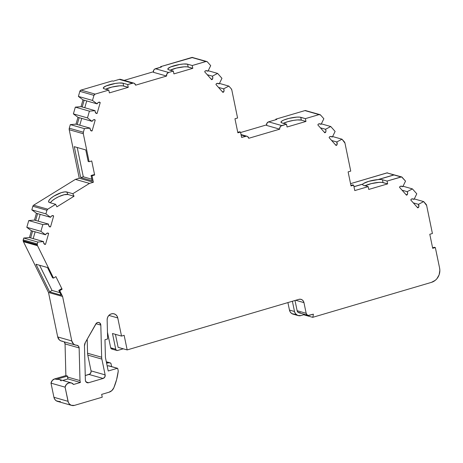 <?xml version="1.0" encoding="UTF-8"?>
<svg xmlns="http://www.w3.org/2000/svg" width="463" height="463" viewBox="0 0 463 463"><rect width="100%" height="100%" fill="white"/><g stroke="black" fill="none" stroke-linecap="round" stroke-linejoin="round"><path stroke-width="0.69" d="M86.077 381.992L88.63 382.722A2.934 2.668 -74.1 0 1 85.366 380.14L84.469 345.89A5.863 5.33 -74.1 0 1 85.302 342.568L84.469 345.89L85.366 380.14A2.934 2.668 -74.1 0 0 85.429 380.684L86.604 382.45L88.63 382.722A2.934 2.668 -74.1 0 1 85.366 380.14L84.469 345.89A5.863 5.33 -74.1 0 1 85.302 342.568L95.858 323.903A2.934 2.668 -74.1 0 1 100.818 325.107L95.968 323.724L100.818 325.107L99.62 322.827L97.994 322.433L96.426 323.18L85.302 342.568L95.858 323.903A2.934 2.668 -74.1 0 1 100.818 325.107L95.968 323.724M95.795 113.047L97.114 113.423L96.304 113.493A2.934 2.668 -74.1 0 1 95.164 111.757L96.304 113.493A2.934 2.668 -74.1 0 1 95.129 110.68L81.042 106.664L75.324 107.138L89.417 111.155L87.478 117.915L73.391 113.898L75.324 107.138L89.417 111.155L95.129 110.68L82.217 106.999L84.168 100.187L97.08 103.868A2.934 2.668 -74.1 0 1 99.568 102.109L98.104 102.607L97.08 103.868L92.484 100.436L78.397 96.426L82.993 99.858L97.08 103.868L92.484 100.436L93.943 95.355L79.856 91.338L78.397 96.426L82.993 99.858L97.08 103.868A2.934 2.668 -74.1 0 1 99.568 102.109L100.222 102.595L98.891 102.213L100.222 102.595L97.114 113.423L95.795 113.047L97.114 113.423L100.222 102.595L98.891 102.213M90.789 130.525L92.108 130.902L95.21 120.067L93.885 119.691L95.21 120.067L92.108 130.902L90.789 130.525L92.108 130.902L91.298 130.971A2.934 2.668 -74.1 0 1 90.152 129.235L91.298 130.971A2.934 2.668 -74.1 0 1 90.123 128.158L77.205 124.478L79.156 117.666L92.073 121.347L87.478 117.915L73.391 113.898L77.987 117.33L92.073 121.347A2.934 2.668 -74.1 0 1 94.562 119.581L93.098 120.079L92.073 121.347L87.478 117.915L73.391 113.898L77.987 117.33L92.073 121.347L87.478 117.915L89.417 111.155L95.129 110.68L82.217 106.999L84.168 100.187L82.993 99.858L81.042 106.664L75.324 107.138L89.417 111.155L87.478 117.915M49.223 226.482L50.542 226.858L49.732 226.922A2.934 2.668 -74.1 0 1 48.586 225.186L49.732 226.922A2.934 2.668 -74.1 0 1 48.557 224.109L35.639 220.429L37.596 213.622L50.508 217.297A2.934 2.668 -74.1 0 1 52.996 215.538L51.532 216.036L50.508 217.297A2.934 2.668 -74.1 0 1 52.996 215.538L53.65 216.024L52.996 215.538L53.65 216.024L52.319 215.648L53.65 216.024L50.542 226.858L49.223 226.482L50.542 226.858L53.65 216.024L52.319 215.648M44.217 243.955L45.536 244.331L48.638 233.502L47.313 233.12L48.638 233.502L45.536 244.331L44.217 243.955L45.536 244.331L44.72 244.4A2.934 2.668 -74.1 0 1 43.58 242.664L44.72 244.4A2.934 2.668 -74.1 0 1 43.545 241.588L30.633 237.907L32.584 231.095L45.501 234.776L40.906 231.344L26.813 227.327L28.752 220.567L42.845 224.584L40.906 231.344L26.813 227.327L31.409 230.759L45.501 234.776A2.934 2.668 -74.1 0 1 47.984 233.011L46.52 233.508L45.501 234.776L40.906 231.344L26.813 227.327L31.409 230.759L45.501 234.776L40.906 231.344L42.845 224.584L40.906 231.344M413.326 202.887L418.442 204.345A2.934 2.668 -74.1 0 1 418.5 207.488L417.753 207.875L418.5 207.488L418.807 206.706L418.442 204.345L413.326 202.887L418.442 204.345A2.934 2.668 -74.1 0 1 418.5 207.488L417.753 207.875L410.779 200.016L417.753 207.875L410.779 200.016L411.167 199.217A2.934 2.668 -74.1 0 1 414.055 199.397L416.781 193.812L412.429 188.904L416.781 193.812L414.055 199.397L412.655 198.847L411.167 199.217A2.934 2.668 -74.1 0 1 414.055 199.397L416.781 193.812L412.429 188.904L403.036 186.23L412.429 188.904L407.185 191.659L402.075 190.2L407.185 191.659A2.934 2.668 -74.1 0 1 407.243 194.801L405.785 194.385L407.243 194.801L407.643 193.193L407.185 191.659L402.075 190.2M37.596 213.622L36.421 213.287L34.47 220.099L28.752 220.567L42.845 224.584L48.557 224.109L35.639 220.429L37.596 213.622L36.421 213.287L34.47 220.099L48.557 224.109A2.934 2.668 -74.1 0 0 48.586 225.186A2.934 2.668 -74.1 0 1 48.557 224.109L42.845 224.584L28.752 220.567L26.813 227.327L28.752 220.567L34.47 220.099L35.639 220.429L37.596 213.622L50.508 217.297L45.912 213.865L46.942 210.271L32.856 206.261L31.825 209.855L45.912 213.865L50.508 217.297L37.596 213.622L36.421 213.287L31.825 209.855L45.912 213.865L46.942 210.271L32.856 206.261L31.825 209.855L45.912 213.865L50.508 217.297M217.344 83.369L219.219 83.901L217.824 83.352L216.331 83.722A2.934 2.668 -74.1 0 1 219.219 83.901L217.344 83.369L219.219 83.901L221.951 78.316L217.593 73.409L208.205 70.729M331.653 140.503L336.769 141.962A2.934 2.668 -74.1 0 1 336.827 145.104L336.08 145.492L336.827 145.104L337.128 144.323L336.769 141.962L331.653 140.503L336.769 141.962A2.934 2.668 -74.1 0 1 336.827 145.104L336.08 145.492L329.106 137.633L336.08 145.492L329.106 137.633L329.494 136.834A2.934 2.668 -74.1 0 1 332.382 137.013L335.108 131.428L330.756 126.521L335.108 131.428L332.382 137.013L330.981 136.463L329.494 136.834A2.934 2.668 -74.1 0 1 332.382 137.013L335.108 131.428L330.756 126.521L321.363 123.847L330.756 126.521L325.512 129.275L320.396 127.817L325.512 129.275A2.934 2.668 -74.1 0 1 325.57 132.418L324.106 132.001L325.57 132.418L325.969 130.809L325.512 129.275L320.396 127.817M43.545 241.588L37.833 242.056L43.545 241.588L30.633 237.907L43.545 241.588A2.934 2.668 -74.1 0 0 43.58 242.664A2.934 2.668 -74.1 0 1 43.545 241.588L37.833 242.056L23.746 238.046L29.458 237.571L30.633 237.907L32.584 231.095L31.409 230.759L29.458 237.571L30.633 237.907L32.584 231.095M414.055 199.397L412.18 198.864M207.239 74.705L212.355 76.163L207.239 74.705L212.355 76.163L217.593 73.409L212.355 76.163A2.934 2.668 -74.1 0 1 212.413 79.3L210.949 78.889L212.413 79.3L212.806 77.697L212.355 76.163L217.593 73.409L221.951 78.316L217.593 73.409M332.382 137.013L330.501 136.481M350.919 185.426L352.708 184.899L350.919 185.426L352.708 184.899L353.651 185.165L354.774 190.582L368.178 186.635L368.762 189.442L387.653 183.88L383.023 182.561L382.444 179.754L387.068 181.074L387.653 183.88L383.023 182.561L382.444 179.754L387.068 181.074L401.027 176.959L394.007 174.962L378.375 179.505L393.996 174.904L401.016 176.901A1.175 1.065 -74.1 0 1 402.046 177.196L405.53 181.126L402.798 186.711L401.404 186.161L399.91 186.531A2.934 2.668 -74.1 0 1 402.798 186.711L400.923 186.178M23.185 240.766L23.289 241.264A1.759 1.597 105.9 0 0 23.434 241.686L37.52 245.697A1.759 1.597 -74.1 0 1 37.376 245.274L37.277 244.782L23.185 240.766L23.289 241.264L37.376 245.274L37.277 244.782L23.185 240.766L23.289 241.264L37.376 245.274L37.312 243.879L23.225 239.863A1.759 1.597 105.9 0 0 23.185 240.766L23.225 239.863A1.759 1.597 105.9 0 0 23.185 240.766L37.277 244.782A1.759 1.597 -74.1 0 1 37.312 243.879L23.225 239.863L23.746 238.046L37.833 242.056L37.312 243.879L23.225 239.863L23.746 238.046L29.458 237.571L30.633 237.907M418.5 207.488L417.041 207.071M117.7 368.351L118.256 371.031L117.7 368.351L108.66 365.776L117.7 368.351L108.66 365.776L117.7 368.351L108.66 365.776L107.208 366.054L108.145 365.776L117.7 368.351L118.256 371.031A56.897 51.734 -74.1 0 1 113.84 387.762A7.622 6.933 -74.1 0 1 109.013 392.225L101.657 394.389L102.242 397.196L101.657 394.389L109.013 392.225L101.657 394.389L102.242 397.196L74.433 405.385A5.863 5.33 -74.1 0 1 71.661 405.409A5.863 5.33 -74.1 0 1 68.02 401.311L53.934 397.3A5.863 5.33 105.9 0 0 57.574 401.392L71.661 405.409M160.661 67.193L160.557 66.684L160.661 67.193L160.557 66.684L192.625 57.476A1.759 1.597 105.9 0 0 191.792 57.481L205.885 61.498A1.759 1.597 -74.1 0 1 207.418 61.938L210.694 65.63L207.968 71.215L206.567 70.665L205.08 71.036A2.934 2.668 -74.1 0 1 207.968 71.215L206.087 70.683M219.219 83.901L221.951 78.316L219.219 83.901A2.934 2.668 -74.1 0 0 216.331 83.722L215.943 84.515L216.331 83.722L215.943 84.515L222.923 92.38L223.67 91.992L222.205 91.576L223.67 91.992L224.063 90.383L223.606 88.85A2.934 2.668 -74.1 0 1 223.67 91.992L222.205 91.576M219.456 83.421L228.849 86.095L219.456 83.421L228.849 86.095L223.606 88.85L218.495 87.391L223.606 88.85A2.934 2.668 -74.1 0 1 223.67 91.992L222.923 92.38L223.67 91.992M306.489 111.033A1.759 1.597 105.9 0 0 304.949 110.593L305.788 110.588A1.759 1.597 105.9 0 0 304.949 110.593L319.042 114.61A1.759 1.597 -74.1 0 1 320.581 115.05L323.851 118.742L321.125 124.327L319.725 123.777L318.237 124.148A2.934 2.668 -74.1 0 1 321.125 124.327L319.244 123.795M336.827 145.104L335.362 144.688M241.593 137.366L245.564 136.249A2.934 2.668 -74.1 0 1 248.77 138.281L279.727 129.165A2.934 2.668 -74.1 0 1 281.77 125.583L268.621 121.838L276.752 119.442L275.815 119.176L276.752 119.442L268.621 121.838L276.752 119.442L275.815 119.176L275.919 119.691L275.815 119.176L304.949 110.593L320.581 115.05L323.851 118.742L321.125 124.327A2.934 2.668 -74.1 0 0 318.237 124.148L317.85 124.941L324.823 132.806L325.57 132.418L324.106 132.001M336.769 141.962L342.007 139.207L336.769 141.962L342.007 139.207L332.619 136.533L342.007 139.207L344.327 141.823A2.934 2.668 -74.1 0 1 344.97 143.125L350.74 171.119L348.118 171.889L351.023 185.935L353.651 185.165L351.023 185.935L348.118 171.889L350.74 171.119L348.361 159.625L350.74 171.119L348.118 171.889L351.023 185.935L353.651 185.165L354.774 190.582L368.178 186.635L363.553 185.316L362.726 184.835L362.818 184.147L353.975 186.745M418.442 204.345L423.686 201.59L418.442 204.345L423.686 201.59L414.292 198.916L423.686 201.59L426.006 204.206A2.934 2.668 -74.1 0 1 426.649 205.508L432.413 233.502L429.791 234.272L432.702 248.318L435.324 247.549L436.69 253.996L435.324 247.549L432.702 248.318L429.791 234.272L432.413 233.502L430.029 221.98L432.413 233.502L429.791 234.272L432.702 248.318L435.324 247.549L439.595 268.048L439.85 270.299L439.121 274.814L436.869 278.767L435.266 280.335L431.429 282.372L312.704 317.334L303.664 314.759A12.316 11.199 105.9 0 0 303.85 314.169A12.316 11.199 105.9 0 1 303.664 314.759A12.316 11.199 105.9 0 0 303.85 314.169M106.328 361.8L110.015 362.853A1.175 1.065 -74.1 0 1 111.016 363.71L110.356 362.911L106.328 361.8L110.015 362.853L106.461 362.454L107.914 362.865L106.623 363.247M90.123 128.158L84.405 128.627L90.123 128.158L77.205 124.478L90.123 128.158A2.934 2.668 -74.1 0 0 90.152 129.235A2.934 2.668 -74.1 0 1 90.123 128.158L84.405 128.627L70.318 124.616L76.03 124.142L77.205 124.478L79.156 117.666L77.987 117.33L76.03 124.142L77.205 124.478L79.156 117.666M394.007 174.962L378.375 179.505A10.556 2.193 -11.7 0 0 378.254 179.511L393.949 174.892L401.016 176.901L394.007 174.962L378.387 179.563A10.556 2.193 168.3 0 1 382.444 179.754L387.068 181.074L387.653 183.88L382.016 182.381L379.087 182.364L371.274 183.62L364.815 185.889M387.653 183.88L368.762 189.442L368.178 186.635L368.762 189.442L387.653 183.88L387.068 181.074L401.577 176.901L405.53 181.126L402.798 186.711A2.934 2.668 -74.1 0 0 399.91 186.531L399.523 187.324L399.91 186.531L399.523 187.324L406.502 195.189L407.243 194.801L405.785 194.385M436.661 253.99L439.595 268.048A11.731 10.666 -74.1 0 1 431.429 282.372L312.704 317.334A12.316 11.199 -74.1 0 0 313.364 314.163L309.371 315.338L313.364 314.163A12.316 11.199 -74.1 0 1 312.704 317.334A12.316 11.199 -74.1 0 0 313.364 314.163L308.323 315.419L307.345 315.06L306.17 313.301L297.13 310.725L295.006 300.493L297.13 310.725A2.934 2.668 105.9 0 0 298.948 312.774L307.988 315.349A2.934 2.668 -74.1 0 1 306.17 313.301L297.13 310.725A2.934 2.668 105.9 0 0 300.331 312.762L298.305 312.484L297.13 310.725L306.17 313.301L303.959 302.623L295.724 300.279L303.959 302.623L303.282 300.996L302.067 299.81L300.504 299.237L298.826 299.364A4.694 4.265 -74.1 0 1 301.043 299.347A4.694 4.265 -74.1 0 1 303.959 302.623L295.724 300.279M123.274 348.807L117.66 350.456A1.759 1.597 -74.1 0 1 115.738 349.235L112.48 333.505L121.52 336.08L112.48 333.505L115.738 349.235L116.444 350.294L117.66 350.456A1.759 1.597 -74.1 0 1 115.738 349.235L112.48 333.505L121.52 336.08L124.142 335.305L127.169 349.918L118.129 347.343L127.169 349.918L298.826 299.364A4.694 4.265 -74.1 0 1 303.959 302.623L306.17 313.301A2.934 2.668 -74.1 0 0 309.371 315.338A2.934 2.668 -74.1 0 1 307.988 315.349M115.437 334.35L118.129 347.343L115.437 334.35L118.129 347.343L127.169 349.918L124.142 335.305L121.52 336.08L117.764 317.936L116.989 316.015L115.617 314.562L113.823 313.769L111.855 313.746L109.974 314.493L108.44 315.911L107.451 317.815L107.144 319.939L107.642 338.974L104.968 339.761L105.419 356.927A5.863 5.33 -74.1 0 0 105.541 358.015L108.226 370.99L117.185 368.351M35.147 231.824L33.197 238.636M47.313 233.12L48.638 233.502L47.984 233.011A2.934 2.668 -74.1 0 0 45.501 234.776M40.159 214.352L38.209 221.164M81.725 118.395L79.769 125.207M93.885 119.691L95.21 120.067L94.562 119.581A2.934 2.668 -74.1 0 0 92.073 121.347M86.731 100.922L84.781 107.729M133.79 83.12L120.64 79.376A2.934 2.668 105.9 0 0 119.257 79.387L132.406 83.132A2.934 2.668 -74.1 0 1 135.607 85.169L166.57 76.054L166.923 73.843L168.613 72.471L155.458 68.727A2.934 2.668 105.9 0 0 153.421 72.309L166.57 76.054A2.934 2.668 -74.1 0 1 168.613 72.471L173.336 71.082L173.914 73.889L192.805 68.327L188.181 67.008L187.596 64.201L192.226 65.52L206.301 61.434L207.418 61.938L210.694 65.63L207.968 71.215A2.934 2.668 -74.1 0 0 205.08 71.036L204.692 71.829L205.08 71.036L204.692 71.829L211.666 79.694L212.413 79.3L210.949 78.889M241.096 134.976L245.564 136.249L241.096 134.976L245.564 136.249L241.628 137.407L240.494 132.053L237.866 132.823L234.961 118.777L237.583 118.007L235.198 106.484L237.583 118.007L234.961 118.777L237.866 132.823L240.494 132.053L241.628 137.407L246.611 136.163L247.589 136.521L248.77 138.281L279.727 129.165L279.704 128.031L280.81 126.092L286.493 124.194L281.869 122.874A10.556 2.193 168.3 0 1 280.972 122.238A10.556 2.193 168.3 0 1 288.935 118.389A10.556 2.193 168.3 0 1 300.753 117.313L301.338 120.125L297.396 119.923L293.623 120.357L287.668 121.7L283.13 123.447M237.762 132.314L239.55 131.787L237.762 132.314L239.55 131.787L240.494 132.053L237.866 132.823L234.961 118.777L237.583 118.007L231.813 90.007A2.934 2.668 -74.1 0 0 231.17 88.711L231.813 90.007A2.934 2.668 -74.1 0 0 231.17 88.711L228.849 86.095L223.606 88.85L218.495 87.391M353.958 186.664L362.836 184.054A10.556 2.193 -11.7 0 0 362.807 184.089L353.964 186.693L362.818 184.147A10.556 2.193 168.3 0 0 362.662 184.673L362.662 184.673A10.556 2.193 168.3 0 0 363.553 185.316A10.556 2.193 168.3 0 1 362.818 184.147M378.375 179.505L393.996 174.904L378.375 179.505A10.556 2.193 -11.7 0 0 378.254 179.511L393.949 174.892L386.929 172.89L393.949 174.892L378.254 179.511A10.556 2.193 -11.7 0 1 378.375 179.505L378.387 179.563A10.556 2.193 168.3 0 1 382.444 179.754L383.023 182.561A10.556 2.193 -11.7 0 0 374.538 182.926A10.556 2.193 -11.7 0 0 365.081 185.75A10.556 2.193 -11.7 0 1 374.538 182.926A10.556 2.193 -11.7 0 1 383.023 182.561M387.485 172.884A1.175 1.065 105.9 0 0 386.929 172.89L401.571 176.901M432.592 247.809L434.387 247.283L432.592 247.809L434.387 247.283L435.324 247.549M71.273 382.889L58.824 379.342A5.278 4.798 105.9 0 0 56.336 379.365L54.692 378.896A5.278 4.798 105.9 0 0 50.999 383.144L65.092 387.155A5.278 4.798 -74.1 0 1 71.273 382.889A5.278 4.798 -74.1 0 1 73.594 384.469L80.383 382.473L67.934 378.925L62.736 380.459M45.912 213.865L46.942 210.271A1.759 1.597 -74.1 0 1 47.735 209.207L33.649 205.19L75.4 179.384L79.271 178.243L93.364 182.26L89.492 183.4L75.4 179.384L79.271 178.243L69.224 129.727L69.288 128.216A2.934 2.668 105.9 0 0 69.224 129.727L83.311 133.738A2.934 2.668 -74.1 0 1 83.375 132.233L69.288 128.216L70.318 124.616L84.405 128.627L83.375 132.233L69.288 128.216L70.318 124.616L76.03 124.142L77.205 124.478M97.08 103.868L92.484 100.436L78.397 96.426L82.993 99.858L81.042 106.664L75.324 107.138L73.391 113.898L75.324 107.138M39.61 265.282L52.018 290.417L39.61 265.282L52.018 290.417L49.634 291.893L61.139 295.168L58.789 290.405L61.168 288.929L62.111 289.196L55.907 276.631L53.523 278.101L55.907 276.631L62.111 289.196L59.727 290.671L58.789 290.405L61.168 288.929L62.111 289.196L59.727 290.671L58.789 290.405L61.168 288.929L62.111 289.196L55.907 276.631L53.523 278.101L37.52 245.697A1.759 1.597 -74.1 0 1 37.376 245.274L23.289 241.264A1.759 1.597 105.9 0 0 23.434 241.686L37.52 245.697A1.759 1.597 -74.1 0 1 37.376 245.274M59.906 292.668L52.018 290.417L59.906 292.668L52.018 290.417L49.634 291.893L61.139 295.168L58.789 290.405L59.727 290.671L62.592 296.47L59.727 290.671L62.111 289.196M46.942 210.271A1.759 1.597 -74.1 0 1 47.735 209.207L33.649 205.19A1.759 1.597 105.9 0 0 32.856 206.261L46.942 210.271L47.735 209.207L55.641 204.322L56.885 206.834L74.045 196.225L67.986 194.501L64.195 194.726L58.784 196.659L55.178 198.598L52.221 200.722L50.288 202.794A10.556 3.102 -26.3 0 1 58.691 196.706A10.556 3.102 -26.3 0 1 67.986 194.501L66.747 191.983L72.807 193.713L74.045 196.225L67.986 194.501L66.747 191.983L72.807 193.713L74.045 196.225L67.986 194.501A10.556 3.102 -26.3 0 0 58.691 196.706A10.556 3.102 -26.3 0 0 50.288 202.794M77.234 147.5L83.299 176.791L80.678 177.56L92.183 180.836L91.078 175.506L93.705 174.73L94.643 175.002L91.732 160.956L89.11 161.726L88.173 161.46L85.782 149.937L74.277 146.661L80.678 177.56L74.277 146.661L85.782 149.937L88.173 161.46L89.11 161.726L88.173 161.46L85.782 149.937L74.277 146.661L80.678 177.56L83.299 176.791L77.234 147.5L83.299 176.791L91.848 179.222M92.484 100.436L93.943 95.355L79.856 91.338L78.397 96.426L92.484 100.436L93.943 95.355A1.759 1.597 -74.1 0 1 95.135 94.111L108.793 90.088L109.372 92.895L128.263 87.333L122.631 85.834L119.697 85.817L111.89 87.073L105.431 89.342M93.943 95.355A1.759 1.597 -74.1 0 1 95.135 94.111L81.042 90.094A1.759 1.597 105.9 0 0 79.856 91.338L93.943 95.355L95.135 94.111L108.793 90.088L109.372 92.895L128.263 87.333L123.638 86.014L123.054 83.207L127.684 84.526L128.263 87.333L123.638 86.014L123.054 83.207L127.684 84.526L133.454 83.051L134.432 83.409L135.607 85.169L166.57 76.054A2.934 2.668 -74.1 0 1 168.613 72.471L173.336 71.082L173.914 73.889L192.805 68.327L188.181 67.008L187.596 64.201L192.226 65.52L192.805 68.327L187.174 66.828L184.239 66.811L176.432 68.067L169.973 70.335M240.494 132.053L239.55 131.787L240.494 132.053L241.622 137.378M268.621 121.838L281.77 125.583L268.621 121.838A2.934 2.668 -74.1 0 0 266.578 125.421L279.727 129.165L266.578 125.421A2.934 2.668 -74.1 0 1 268.621 121.838L266.937 123.21L266.578 125.421L279.727 129.165A2.934 2.668 -74.1 0 1 281.77 125.583L286.493 124.194L287.072 127.001L305.962 121.439L301.338 120.125A10.556 2.193 -11.7 0 0 292.853 120.49A10.556 2.193 -11.7 0 0 283.391 123.308A10.556 2.193 -11.7 0 1 292.853 120.49A10.556 2.193 -11.7 0 1 301.338 120.125L300.753 117.313L305.383 118.632L305.962 121.439L301.338 120.125L305.962 121.439L287.072 127.001L286.493 124.194L281.869 122.874L280.966 122.203L281.643 121.208L283.79 120.044L289.01 118.372L296.818 117.116L299.752 117.133L305.383 118.632L305.962 121.439L287.072 127.001L286.493 124.194L281.869 122.874A10.556 2.193 168.3 0 1 287.083 118.893A10.556 2.193 168.3 0 1 300.753 117.313L301.338 120.125M353.651 185.165L352.708 184.899L353.651 185.165L354.774 190.582L368.178 186.635L363.553 185.316L368.178 186.635M188.181 67.008A10.556 2.193 -11.7 0 0 179.696 67.378A10.556 2.193 -11.7 0 0 170.234 70.197A10.556 2.193 -11.7 0 1 179.696 67.378A10.556 2.193 -11.7 0 1 188.181 67.008L187.596 64.201L183.655 63.998L179.887 64.438L170.633 66.932L167.953 68.628L167.809 69.091L168.706 69.763A10.556 2.193 168.3 0 1 167.814 69.126A10.556 2.193 168.3 0 1 175.772 65.277A10.556 2.193 168.3 0 1 187.596 64.201L192.226 65.52L192.805 68.327L173.914 73.889L173.336 71.082L168.706 69.763A10.556 2.193 168.3 0 1 173.926 65.781A10.556 2.193 168.3 0 1 187.596 64.201M155.458 68.727L168.613 72.471L155.458 68.727L161.494 66.95L160.557 66.684L161.494 66.95L155.458 68.727A2.934 2.668 105.9 0 0 153.421 72.309L153.774 70.092L154.503 69.236L161.494 66.95L160.557 66.684L191.792 57.481L205.885 61.498A1.759 1.597 -74.1 0 1 207.418 61.938L210.694 65.63L207.968 71.215M353.964 186.693L362.807 184.089A10.556 2.193 -11.7 0 1 362.836 184.054L362.847 184.106A10.556 2.193 168.3 0 1 378.265 179.569L378.254 179.511M393.857 174.916L386.929 172.89L393.949 174.892M362.807 184.089A10.556 2.193 -11.7 0 1 362.836 184.054L362.847 184.106A10.556 2.193 168.3 0 1 378.265 179.569L368.774 181.328L363.611 183.452M436.69 253.996L439.595 268.048A11.731 10.666 -74.1 0 1 431.429 282.372L312.704 317.334L303.664 314.759L300.915 315.569A5.863 5.33 -74.1 0 1 294.503 311.495L292.385 301.263L294.503 311.495L295.348 313.532L297.802 315.482L300.915 315.569A5.863 5.33 -74.1 0 1 298.143 315.592A5.863 5.33 -74.1 0 1 294.503 311.495L289.456 310.06A5.863 5.33 105.9 0 0 293.096 314.157L298.143 315.592M115.738 349.235L110.692 347.8A1.759 1.597 105.9 0 0 112.613 349.021L111.398 348.853L110.692 347.8L115.738 349.235L110.692 347.8A1.759 1.597 105.9 0 0 111.78 349.027L116.832 350.462M106.461 362.454L110.015 362.853A1.175 1.065 -74.1 0 1 111.016 363.71L111.624 366.615M58.98 379.388L56.336 379.365A5.278 4.798 105.9 0 1 61.145 380.927L60.167 379.99M67.523 376.066L65.879 375.603L67.523 376.066L67.546 377.056L67.523 376.066L65.879 375.603L54.692 378.896L56.336 379.365L67.523 376.066L56.336 379.365L67.523 376.066L67.934 378.925L67.546 377.056L79.989 380.598L80.383 382.473L67.934 378.925L80.383 382.473L73.594 384.469L80.383 382.473L79.989 380.598L79.138 347.921L65.052 343.905A2.934 2.668 105.9 0 0 64.102 341.821A2.934 2.668 105.9 0 1 65.052 343.905L64.305 342.018M67.934 378.925L67.546 377.056L79.989 380.598L79.138 347.921A2.934 2.668 -74.1 0 0 76.65 345.236A5.863 5.33 -74.1 0 1 71.806 340.953L73.53 344.003L74.989 344.894L76.65 345.236A2.934 2.668 -74.1 0 1 79.138 347.921L78.397 346.029L76.65 345.236A5.863 5.33 -74.1 0 1 75.446 345.051A5.863 5.33 -74.1 0 1 71.806 340.953L57.713 336.942A5.863 5.33 105.9 0 0 61.353 341.034L75.446 345.051M52.018 290.417L49.634 291.893L35.987 264.251L47.492 267.527L52.579 277.835L53.523 278.101L52.579 277.835L47.492 267.527L35.987 264.251L49.634 291.893L35.987 264.251L47.492 267.527L52.579 277.835L53.523 278.101L37.52 245.697L23.434 241.686L48.499 292.46L62.592 296.47L59.727 290.671M33.649 205.19L47.735 209.207L55.641 204.322L56.885 206.834L74.045 196.225L56.885 206.834L55.641 204.322L49.587 202.591A10.556 3.102 153.7 0 1 48.702 201.961A10.556 3.102 153.7 0 1 55.328 195.27A10.556 3.102 153.7 0 1 66.747 191.983L64.479 191.925L61.243 192.689L53.94 196.086L50.976 198.205L49.107 200.19L48.621 201.729L49.587 202.591A10.556 3.102 153.7 0 1 53.94 196.086A10.556 3.102 153.7 0 1 66.747 191.983L72.807 193.713L89.492 183.4L75.4 179.384L79.271 178.243L93.364 182.26L89.492 183.4L75.4 179.384L33.649 205.19A1.759 1.597 105.9 0 0 32.856 206.261L33.649 205.19L75.4 179.384M74.045 196.225L72.807 193.713L89.492 183.4L93.364 182.26L92.021 175.772L93.364 182.26L79.271 178.243L69.224 129.727L83.311 133.738L89.11 161.726L91.732 160.956L94.643 175.002L92.021 175.772L91.078 175.506L93.705 174.73L94.643 175.002L92.021 175.772L91.078 175.506L93.705 174.73L94.643 175.002L91.732 160.956L89.11 161.726L83.311 133.738L83.375 132.233L69.288 128.216L70.318 124.616L76.03 124.142L77.987 117.33L76.03 124.142M123.638 86.014A10.556 2.193 -11.7 0 0 115.154 86.384A10.556 2.193 -11.7 0 0 105.691 89.203A10.556 2.193 -11.7 0 1 115.154 86.384A10.556 2.193 -11.7 0 1 123.638 86.014L123.054 83.207L119.118 83.004L115.345 83.444L106.091 85.939L103.411 87.634L103.266 88.097L104.163 88.769A10.556 2.193 168.3 0 1 103.272 88.126A10.556 2.193 168.3 0 1 111.23 84.283A10.556 2.193 168.3 0 1 123.054 83.207L127.684 84.526L128.263 87.333L109.372 92.895L108.793 90.088L104.163 88.769A10.556 2.193 168.3 0 1 109.384 84.787A10.556 2.193 168.3 0 1 123.054 83.207M121.81 80.116A2.934 2.668 105.9 0 0 119.257 79.387L113.221 81.164L112.283 80.898L81.042 90.094A1.759 1.597 105.9 0 0 79.856 91.338L81.042 90.094L95.135 94.111L81.042 90.094L112.283 80.898L113.221 81.164L119.257 79.387L120.687 79.387M88.63 382.722L103.099 378.462L89.006 374.451L85.244 375.557L89.967 373.942L91.072 372.003L91.049 370.869L105.136 374.88A2.934 2.668 -74.1 0 1 103.099 378.462L88.63 382.722L103.099 378.462L104.783 377.096L105.136 374.88A2.934 2.668 -74.1 0 1 103.099 378.462L89.006 374.451A2.934 2.668 105.9 0 0 91.049 370.869L105.136 374.88L101.872 359.097A9.972 9.063 -74.1 0 1 101.657 357.245L100.818 325.107L101.657 357.245L87.565 353.234A9.972 9.063 105.9 0 0 87.779 355.086L101.872 359.097A9.972 9.063 -74.1 0 1 101.657 357.245L87.565 353.234L87.2 339.205L87.565 353.234A9.972 9.063 105.9 0 0 87.779 355.086L101.872 359.097A9.972 9.063 -74.1 0 1 101.657 357.245L100.818 325.107M407.243 194.801L406.502 195.189L399.523 187.324L406.502 195.189L407.243 194.801A2.934 2.668 -74.1 0 0 407.185 191.659L412.429 188.904L403.036 186.23M423.686 201.59L426.649 205.508L430.029 221.98L426.649 205.508A2.934 2.668 -74.1 0 0 426.006 204.206L423.686 201.59L414.292 198.916M104.968 339.761L107.642 338.974L107.144 319.939L107.642 338.974L104.968 339.761L105.419 356.927A5.863 5.33 -74.1 0 0 105.541 358.015L108.226 370.99L105.541 358.015A5.863 5.33 -74.1 0 1 105.419 356.927L104.968 339.761M118.256 371.031L116.63 379.544L113.84 387.762L111.878 390.575L109.013 392.225A7.622 6.933 -74.1 0 0 113.84 387.762A56.897 51.734 -74.1 0 0 118.256 371.031M59.299 401.566L56.289 400.819L54.779 399.332L53.934 397.3L68.02 401.311A5.863 5.33 -74.1 0 0 74.433 405.385L102.242 397.196L74.433 405.385L71.319 405.299L69.554 404.176L68.35 402.382L65.092 387.155L66.354 384.51L68.692 382.936L71.383 382.924L73.594 384.469A5.278 4.798 -74.1 0 0 68.692 382.936A5.278 4.798 -74.1 0 0 65.092 387.155L50.999 383.144L52.296 380.459L54.692 378.896A5.278 4.798 105.9 0 0 50.999 383.144L65.092 387.155L68.02 401.311L53.934 397.3L50.999 383.144L53.934 397.3A5.863 5.33 105.9 0 0 60.34 401.375M71.806 340.953L62.592 296.47L71.806 340.953L57.713 336.942L48.499 292.46L62.592 296.47L71.806 340.953L57.713 336.942L48.499 292.46L62.592 296.47M37.833 242.056L37.312 243.879L37.833 242.056L23.746 238.046L29.458 237.571L31.409 230.759L29.458 237.571M84.405 128.627L83.375 132.233L84.405 128.627L70.318 124.616M95.164 111.757A2.934 2.668 -74.1 0 1 95.129 110.68A2.934 2.668 -74.1 0 0 95.164 111.757M212.413 79.3L211.666 79.694L204.692 71.829L211.666 79.694L212.413 79.3A2.934 2.668 -74.1 0 0 212.355 76.163M215.943 84.515L222.923 92.38L215.943 84.515M228.849 86.095L231.17 88.711L228.849 86.095L223.606 88.85M300.753 117.313L305.383 118.632L319.042 114.61A1.759 1.597 -74.1 0 1 320.581 115.05L323.851 118.742L321.125 124.327M325.57 132.418L324.823 132.806L317.85 124.941L318.237 124.148L317.85 124.941L324.823 132.806L325.57 132.418A2.934 2.668 -74.1 0 0 325.512 129.275L330.756 126.521L321.363 123.847M342.007 139.207L344.97 143.125L348.361 159.625L344.97 143.125A2.934 2.668 -74.1 0 0 344.327 141.823L342.007 139.207L332.619 136.533M153.357 71.782L124.159 80.377M153.421 72.309L166.57 76.054L153.421 72.309M192.805 68.327L192.226 65.52L205.885 61.498L191.792 57.481A1.759 1.597 105.9 0 1 193.326 57.921M173.336 71.082L168.706 69.763L173.336 71.082L168.613 72.471M266.514 124.894L240.592 132.528M305.962 121.439L305.383 118.632L319.042 114.61L304.949 110.593L275.815 119.176L275.919 119.691M386.929 172.89L350.555 183.661L386.929 172.89A1.175 1.065 105.9 0 1 387.953 173.179M303.664 314.759L300.915 315.569L303.664 314.759L312.704 317.334M292.385 301.263L294.503 311.495L289.456 310.06L287.905 302.582L289.456 310.06A5.863 5.33 105.9 0 0 295.828 314.145M110.692 347.8L107.462 332.226M121.52 336.08L117.764 317.936L108.869 315.407L117.764 317.936A5.863 5.33 105.9 0 0 114.124 313.845A5.863 5.33 105.9 0 0 107.144 319.939A5.863 5.33 105.9 0 1 111.855 313.746A5.863 5.33 105.9 0 1 117.764 317.936L121.52 336.08L124.142 335.305L127.169 349.918M54.692 378.896L65.879 375.603L65.052 343.905L79.138 347.921L65.052 343.905L65.879 375.603L54.692 378.896L56.336 379.365M55.641 204.322L49.587 202.591L55.641 204.322L47.735 209.207M80.678 177.56L92.183 180.836L91.078 175.506L92.183 180.836L80.678 177.56L83.299 176.791M82.217 106.999L81.042 106.664L82.217 106.999L84.168 100.187M81.042 90.094L112.283 80.898L113.221 81.164L119.257 79.387L132.406 83.132A2.934 2.668 -74.1 0 1 135.607 85.169L166.57 76.054M128.263 87.333L127.684 84.526L132.406 83.132L119.257 79.387M108.793 90.088L104.163 88.769L108.793 90.088L95.135 94.111M103.099 378.462L89.006 374.451A2.934 2.668 105.9 0 0 91.049 370.869L87.779 355.086L101.872 359.097L105.136 374.88L101.872 359.097M206.712 61.492L193.007 57.649M319.869 114.604L306.165 110.761M294.821 314.325L291.817 313.578L290.301 312.091L289.456 310.06L287.905 302.582M62.563 341.219L60.896 340.884L59.443 339.987L57.713 336.942A5.863 5.33 105.9 0 0 62.563 341.219M23.289 241.264A1.759 1.597 105.9 0 0 23.434 241.686L48.499 292.46L57.713 336.942M36.421 213.287L31.825 209.855L36.421 213.287L34.47 220.099L35.639 220.429M105.136 374.88L91.049 370.869L87.779 355.086A9.972 9.063 105.9 0 1 87.565 353.234L87.2 339.205M28.752 220.567L34.47 220.099M48.557 224.109L42.845 224.584M89.417 111.155L95.129 110.68M412.429 188.904L407.185 191.659M26.813 227.327L31.409 230.759M73.391 113.898L77.987 117.33M330.756 126.521L325.512 129.275M401.016 176.901A1.175 1.065 -74.1 0 1 402.046 177.196L405.53 181.126L402.798 186.711M23.225 239.863L23.746 238.046M110.015 362.853L107.914 362.865M37.277 244.782A1.759 1.597 -74.1 0 1 37.312 243.879M108.145 365.776L107.208 366.054M32.856 206.261L31.825 209.855M79.856 91.338L78.397 96.426M387.068 181.074L401.027 176.959M306.17 313.301L303.959 302.623M295.006 300.493L297.13 310.725M45.536 244.331L48.638 233.502M50.542 226.858L53.65 216.024M92.108 130.902L95.21 120.067M97.114 113.423L100.222 102.595M245.564 136.249A2.934 2.668 -74.1 0 1 248.77 138.281L279.727 129.165M294.503 311.495L289.456 310.06M67.546 377.056L79.989 380.598L80.383 382.473M49.634 291.893L61.139 295.168L58.789 290.405M67.986 194.501L66.747 191.983M69.288 128.216A2.934 2.668 105.9 0 0 69.224 129.727L83.311 133.738A2.934 2.668 -74.1 0 1 83.375 132.233M94.643 175.002L92.021 175.772L91.078 175.506M68.02 401.311L65.092 387.155M79.989 380.598L79.138 347.921M53.523 278.101L37.52 245.697M72.807 193.713L89.492 183.4M93.364 182.26L92.021 175.772M89.11 161.726L83.311 133.738M127.684 84.526L132.406 83.132M192.226 65.52L205.885 61.498M281.77 125.583L286.493 124.194M305.383 118.632L319.042 114.61M101.657 357.245L87.565 353.234M160.557 66.684L191.792 57.481M304.949 110.593L275.815 119.176M386.941 172.948L350.555 183.661M108.869 315.407L117.764 317.936M53.934 397.3L50.999 383.144M65.879 375.603L65.052 343.905M23.434 241.686L48.499 292.46M79.271 178.243L69.224 129.727M82.993 99.858L81.042 106.664M85.244 375.557L89.006 374.451M91.049 370.869L87.779 355.086M110.281 362.888L106.316 361.759M241.009 134.542L246.906 136.226"/></g></svg>
